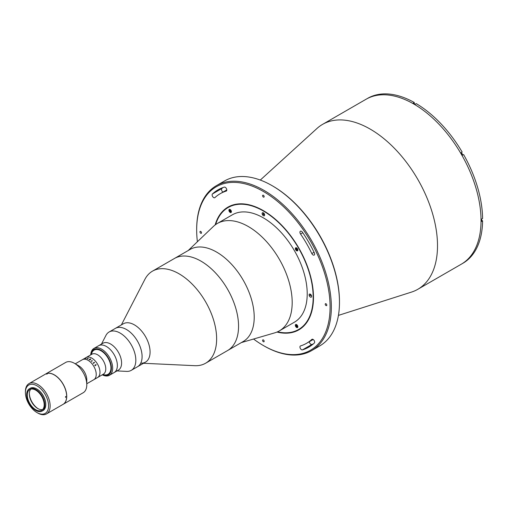 <?xml version="1.0" encoding="UTF-8"?>
<svg xmlns="http://www.w3.org/2000/svg" width="508" height="508" viewBox="0 0 508 508"><rect width="100%" height="100%" fill="white"/><g stroke="black" fill="none" stroke-linecap="round" stroke-linejoin="round"><path stroke-width="0.76" d="M196.666 229.991L196.666 229.267A95.231 54.978 60 0 1 216.383 185.674A95.231 54.978 60 0 1 264.001 190.392A95.231 54.978 60 0 1 326.212 274.307A95.231 54.978 60 0 1 311.614 350.615A95.231 54.978 60 0 1 264.001 345.897L263.373 345.535A94.342 54.47 -120 0 0 330.086 307.016A94.342 54.47 -120 0 0 263.373 191.472A94.342 54.47 -120 0 0 196.666 229.991A94.342 54.47 -120 0 0 197.39 241.738M311.614 350.615L319.754 345.91A95.231 54.978 -120 0 0 339.477 302.317A95.231 54.978 -120 0 0 272.142 185.687L272.142 185.687A95.231 54.978 -120 0 0 224.53 180.969L216.383 185.674M272.771 186.049L272.142 185.687L272.771 186.049A94.342 54.47 60 0 1 339.477 301.593L339.477 302.317M260.299 180.061L316.979 128.46A95.231 54.978 60 0 1 322.561 124.377A95.231 54.978 60 0 1 370.173 129.089A95.231 54.978 60 0 1 432.384 213.004A95.231 54.978 60 0 1 417.786 289.312A95.231 54.978 60 0 1 411.455 292.106L338.43 315.392M322.561 124.377L366.09 99.238A95.231 54.978 60 0 1 413.702 103.956A95.231 54.978 60 0 1 475.913 187.871A95.231 54.978 60 0 1 461.321 264.179L461.791 263.912A95.231 54.978 60 0 0 462.49 263.493L463.588 262.858A95.231 54.978 60 0 0 482.6 220.834L481.501 221.469A95.231 54.978 60 0 0 481.501 219.151L482.6 218.523A95.231 54.978 60 0 0 463.588 154.546L462.49 155.181A95.231 54.978 60 0 0 461.074 152.724L462.172 152.089A95.231 54.978 60 0 0 416.274 103.638L415.176 104.273A95.231 54.978 60 0 0 414.172 103.683A95.231 54.978 60 0 0 413.175 103.118L414.268 102.483L414.268 103.74M213.678 197.593A2.216 1.276 -120 0 0 214.789 197.701A2.216 1.276 -120 0 0 214.922 197.599A86.366 49.867 60 0 1 220.186 193.707A86.366 49.867 60 0 1 226.193 191.091A2.216 1.276 -120 0 0 226.346 191.027A2.216 1.276 -120 0 0 226.416 188.595A2.216 1.276 -120 0 0 224.288 187.122A90.799 52.426 -120 0 0 217.976 189.871A90.799 52.426 -120 0 0 212.439 193.967A2.216 1.276 -120 0 0 212.274 195.77A2.216 1.276 -120 0 0 213.678 197.593M301.504 349.707A2.216 1.276 -120 0 0 302.457 349.885A90.799 52.426 -120 0 0 308.775 347.135A90.799 52.426 -120 0 0 314.312 343.046A2.216 1.276 -120 0 0 314.103 340.462A2.216 1.276 -120 0 0 311.963 339.306A2.216 1.276 -120 0 0 311.823 339.408A86.366 49.867 60 0 1 306.559 343.3A86.366 49.867 60 0 1 300.552 345.916A2.216 1.276 -120 0 0 300.399 345.986A2.216 1.276 -120 0 0 300.057 347.758A2.216 1.276 -120 0 0 301.504 349.707M313.226 344.005A90.799 52.426 60 0 1 311.855 344.462A2.216 1.276 60 0 1 310.902 344.284A2.216 1.276 60 0 1 309.34 341.7M200.736 231.438A1.105 0.641 -120 0 0 200.184 231.381A1.105 0.641 -120 0 0 200.012 232.27A1.105 0.641 -120 0 0 200.736 233.242A1.105 0.641 -120 0 0 201.289 233.299A1.105 0.641 -120 0 0 201.46 232.41A1.105 0.641 -120 0 0 200.736 231.438M215.151 224.936A70.866 40.913 60 0 1 227.94 207.131A70.866 40.913 60 0 1 263.373 210.642A70.866 40.913 60 0 1 309.67 273.088A70.866 40.913 60 0 1 298.806 329.876A70.866 40.913 60 0 1 276.987 332.054M326.009 303.765A1.105 0.641 -120 0 0 325.457 303.708A1.105 0.641 -120 0 0 325.285 304.597A1.105 0.641 -120 0 0 326.009 305.575A1.105 0.641 -120 0 0 326.568 305.625A1.105 0.641 -120 0 0 326.733 304.743A1.105 0.641 -120 0 0 326.009 303.765M313.068 254.972A2.216 1.276 -120 0 0 314.173 255.079A2.216 1.276 -120 0 0 314.312 252.781A90.799 52.426 -120 0 0 302.457 232.251A2.216 1.276 -120 0 0 300.399 231.216A2.216 1.276 -120 0 0 300.552 234.023A86.366 49.867 60 0 1 311.823 253.549A2.216 1.276 -120 0 0 313.068 254.972M263.373 339.928A1.105 0.641 -120 0 0 262.82 339.877A1.105 0.641 -120 0 0 262.649 340.76A1.105 0.641 -120 0 0 263.373 341.738A1.105 0.641 -120 0 0 263.925 341.795A1.105 0.641 -120 0 0 264.096 340.906A1.105 0.641 -120 0 0 263.373 339.928M263.373 195.269A1.105 0.641 -120 0 0 262.82 195.218A1.105 0.641 -120 0 0 262.649 196.101A1.105 0.641 -120 0 0 263.373 197.079A1.105 0.641 -120 0 0 263.925 197.136A1.105 0.641 -120 0 0 264.096 196.247A1.105 0.641 -120 0 0 263.373 195.269M253.562 339.033A94.342 54.47 -120 0 0 263.373 345.535L264.001 345.897M222.968 192.1A2.216 1.276 60 0 1 221.647 190.278A2.216 1.276 60 0 1 221.831 188.538A90.799 52.426 60 0 1 222.917 187.579M121.361 324.923L144.894 279.356A53.15 30.69 60 0 1 152.47 271.158L152.47 271.158A53.15 30.69 60 0 1 205.626 301.847A53.15 30.69 60 0 1 205.626 363.22L243.205 341.522A53.15 30.69 60 0 0 251.352 298.933A53.15 30.69 60 0 0 216.63 252.095A53.15 30.69 60 0 0 190.056 249.46L174.396 258.502A53.15 30.69 60 0 1 227.546 289.185A53.15 30.69 60 0 1 227.546 350.564A53.15 30.69 60 0 0 235.693 307.969A53.15 30.69 60 0 0 200.971 261.137A53.15 30.69 60 0 0 174.396 258.502L152.47 271.158L174.396 258.502M101.479 344.068L105.937 335.426A22.149 12.789 60 0 1 109.099 332.003L123.349 323.774A22.149 12.789 60 0 1 145.491 336.563A22.149 12.789 60 0 1 145.491 362.134L145.491 362.134A22.149 12.789 60 0 1 140.957 363.163M115.36 328.384A22.149 12.789 60 0 1 137.509 341.173A22.149 12.789 60 0 1 137.509 366.744L145.491 362.134L137.509 366.744A22.149 12.789 60 0 0 139.586 345.351A22.149 12.789 60 0 0 120.898 327.457A22.149 12.789 60 0 0 115.36 328.384L123.349 323.774M227.546 350.564L205.619 363.22A53.15 30.69 60 0 1 205.619 363.22A53.15 30.69 60 0 1 194.735 365.684L143.51 363.277M109.099 332.003A22.149 12.789 60 0 1 114.63 331.07A22.149 12.789 60 0 1 133.325 348.971A22.149 12.789 60 0 1 131.242 370.364A22.149 12.789 60 0 1 126.695 371.386L116.986 370.923M90.754 354.87A15.5 8.947 60 0 1 93.948 348.418L102.876 343.268A15.5 8.947 60 0 1 106.75 342.614A15.5 8.947 60 0 1 119.837 355.143A15.5 8.947 60 0 1 118.377 370.116L114.148 372.561A15.5 8.947 60 0 0 115.608 357.581A15.5 8.947 60 0 0 102.521 345.053A15.5 8.947 60 0 0 98.647 345.707A15.5 8.947 60 0 1 106.401 346.475A15.5 8.947 60 0 1 116.523 360.134A15.5 8.947 60 0 1 114.148 372.561L109.449 375.272A15.5 8.947 60 0 1 102.267 374.815M414.268 102.483A95.231 54.978 60 0 0 368.37 97.936L367.278 98.571A95.231 54.978 60 0 0 366.56 98.971L366.09 99.238A95.231 54.978 60 0 1 413.702 103.956A95.231 54.978 60 0 1 475.913 187.871A95.231 54.978 60 0 1 461.321 264.179L417.786 289.312M461.074 152.724L462.172 152.089M482.6 220.834L481.514 220.205M93.948 348.418A15.5 8.947 60 0 1 101.702 349.186A15.5 8.947 60 0 1 111.83 362.845A15.5 8.947 60 0 1 109.449 375.272M91.377 354.508A13.951 8.058 60 0 1 101.073 350.812A13.951 8.058 60 0 1 110.719 365.379A13.951 8.058 60 0 1 105.131 374.936L102.337 374.777A14.618 8.439 -120 0 0 111.392 367.436A14.618 8.439 -120 0 0 101.073 350.272A14.618 8.439 -120 0 0 90.818 354.832L92.081 352.33A13.951 8.058 60 0 1 101.073 350.812A13.951 8.058 60 0 1 110.896 366.82A13.951 8.058 60 0 1 102.895 374.453M415.258 104.223A1.219 0.705 -120 0 0 414.56 103.911M462.324 154.883A1.219 0.705 -120 0 0 462.115 153.759A1.219 0.705 -120 0 0 461.245 153.016M461.95 154.229L461.562 153.562M296.589 247.879A1.772 1.022 -120 0 0 295.707 247.79A1.772 1.022 -120 0 0 295.434 249.212A1.772 1.022 -120 0 0 296.589 250.774A1.772 1.022 -120 0 0 297.478 250.857A1.772 1.022 -120 0 0 297.751 249.441A1.772 1.022 -120 0 0 296.589 247.879M263.373 212.814A1.772 1.022 -120 0 0 262.49 212.725A1.772 1.022 -120 0 0 262.217 214.141A1.772 1.022 -120 0 0 263.373 215.703A1.772 1.022 -120 0 0 264.262 215.792A1.772 1.022 -120 0 0 264.528 214.37A1.772 1.022 -120 0 0 263.373 212.814M263.576 212.947A1.772 1.022 -120 0 0 264.287 214.433M230.156 209.518A1.772 1.022 -120 0 0 229.267 209.436A1.772 1.022 -120 0 0 228.994 210.852A1.772 1.022 -120 0 0 230.156 212.414A1.772 1.022 -120 0 0 231.038 212.503A1.772 1.022 -120 0 0 231.311 211.08A1.772 1.022 -120 0 0 230.156 209.518M296.589 324.593A1.772 1.022 -120 0 0 295.707 324.504A1.772 1.022 -120 0 0 295.434 325.926A1.772 1.022 -120 0 0 296.589 327.489A1.772 1.022 -120 0 0 297.478 327.577A1.772 1.022 -120 0 0 297.751 326.155A1.772 1.022 -120 0 0 296.589 324.593M310.35 294.183A1.772 1.022 -120 0 0 309.467 294.094A1.772 1.022 -120 0 0 309.194 295.51A1.772 1.022 -120 0 0 310.35 297.072A1.772 1.022 -120 0 0 311.239 297.161A1.772 1.022 -120 0 0 311.512 295.745A1.772 1.022 -120 0 0 310.35 294.183M310.699 294.862A1.772 1.022 -120 0 0 311.588 296.107M277.546 331.813A70.422 40.659 -120 0 0 312.655 288.69A70.422 40.659 -120 0 0 263.373 211.004A70.422 40.659 -120 0 0 215.633 224.58M298.964 329.787A70.866 40.913 60 0 1 277.368 331.889M188.189 250.539L213.309 226.511A62.008 35.801 60 0 1 217.335 223.482A62.008 35.801 60 0 1 248.342 226.555A62.008 35.801 60 0 1 288.849 281.197A62.008 35.801 60 0 1 279.343 330.886A62.008 35.801 60 0 1 274.707 332.861L241.338 342.595M217.335 223.482L232.372 214.801A62.008 35.801 60 0 1 263.373 217.875A62.008 35.801 60 0 1 303.879 272.517A62.008 35.801 60 0 1 294.38 322.205L279.343 330.886M215.481 224.688A70.866 40.913 60 0 1 228.098 207.042M310.039 295.466L310.109 294.888L310.699 294.818A0.667 0.381 -120 0 0 310.877 295.421L310.667 295.11L310.039 295.466M297.231 325.971A0.667 0.381 60 0 1 296.983 325.558M295.91 325.018A1.327 0.768 -120 0 0 296.418 326.727A1.327 0.768 -120 0 0 297.65 326.847A1.327 0.768 -120 0 0 297.142 325.139A1.327 0.768 -120 0 0 295.91 325.018M296.348 326.066L296.278 325.406L296.71 325.272L297.282 326.46L296.348 326.066L296.958 325.533M230.791 210.896A0.667 0.381 60 0 1 230.543 210.483M231.21 211.779A1.327 0.768 -120 0 0 230.702 210.064A1.327 0.768 -120 0 0 229.476 209.944A1.327 0.768 -120 0 0 229.984 211.652A1.327 0.768 -120 0 0 231.21 211.779M230.772 210.725L230.842 211.385L230.41 211.519L229.838 210.331L230.772 210.725M263.233 214.452L263.023 213.754L263.652 213.392L263.855 214.09L263.233 214.452M264.509 214.306L263.766 214.846L264.528 214.363M297.224 249.25A0.667 0.381 60 0 1 296.958 248.742M296.418 250.012A1.327 0.768 -120 0 0 297.65 250.133A1.327 0.768 -120 0 0 297.142 248.425A1.327 0.768 -120 0 0 295.91 248.298A1.327 0.768 -120 0 0 296.418 250.012M297.11 249.904L296.24 248.99L296.45 248.526L296.99 248.755L297.11 249.904M296.786 248.672L296.24 248.99M45.58 374.04A17.494 10.103 60 0 1 45.631 374.015A17.494 10.103 60 0 1 54.375 374.885A17.494 10.103 60 0 1 65.805 390.296A17.494 10.103 60 0 1 63.125 404.317A17.494 10.103 60 0 1 63.075 404.343M45.631 374.015L65.672 362.445A17.494 10.103 60 0 1 74.422 363.309L74.422 363.309A17.494 10.103 60 0 1 86.792 384.74A17.494 10.103 60 0 1 83.166 392.748L63.125 404.317M78.651 365.754L74.422 363.309L78.651 365.754A11.519 6.648 60 0 1 86.792 379.857L86.792 384.74M75.273 363.804L82.315 359.74A11.519 6.648 60 0 1 88.075 360.305A11.519 6.648 60 0 1 95.599 370.459A11.519 6.648 60 0 1 93.834 379.686L103.384 374.167A11.519 6.648 60 0 0 105.15 364.941A11.519 6.648 60 0 0 97.631 354.794A11.519 6.648 60 0 0 91.872 354.222L86.074 357.569A11.519 6.648 60 0 1 91.834 358.14A11.519 6.648 60 0 1 99.358 368.287A11.519 6.648 60 0 1 97.593 377.514A11.519 6.648 60 0 0 99.974 372.243A11.519 6.648 60 0 0 94.952 360.655A11.519 6.648 60 0 0 86.074 357.569L82.315 359.74A11.519 6.648 60 0 1 91.192 362.82A11.519 6.648 60 0 1 96.222 374.415A11.519 6.648 60 0 1 93.834 379.686L86.792 383.75M95.929 364.623L96.133 364.858A11.519 6.648 60 0 1 96.145 364.877L95.091 365.582A11.519 6.648 60 0 1 95.199 365.773L95.155 365.798A11.519 6.648 60 0 0 94.78 365.169L94.825 365.144A11.519 6.648 60 0 1 94.939 365.328L95.942 364.744A11.519 6.648 60 0 0 95.834 364.56L95.879 364.534A11.519 6.648 60 0 1 95.929 364.623M94.291 362.331L94.526 362.534A11.519 6.648 60 0 1 94.539 362.547L93.497 363.245A11.519 6.648 60 0 1 93.624 363.41L93.58 363.436A11.519 6.648 60 0 0 93.129 362.883L93.18 362.858A11.519 6.648 60 0 1 93.313 363.017L94.317 362.433A11.519 6.648 60 0 0 94.183 362.274L94.228 362.248A11.519 6.648 60 0 1 94.291 362.331M92.069 360.794L92.069 360.712A11.519 6.648 60 0 0 91.935 360.597L91.98 360.572A11.519 6.648 60 0 1 92.043 360.623L92.291 360.782A11.519 6.648 60 0 1 92.304 360.788L91.65 361.258A11.519 6.648 60 0 1 91.777 361.379L91.732 361.404A11.519 6.648 60 0 0 91.262 360.985L91.313 360.959A11.519 6.648 60 0 1 91.446 361.074L92.069 360.794M90.665 359.416L89.897 359.886A11.519 6.648 60 0 1 89.935 359.912L89.891 359.937A11.519 6.648 60 0 0 89.713 359.829L90.037 359.372A11.519 6.648 60 0 0 89.903 359.296L89.459 359.613A11.519 6.648 60 0 1 89.491 359.639L89.446 359.664A11.519 6.648 60 0 0 89.16 359.499L89.205 359.474A11.519 6.648 60 0 1 89.243 359.493L90.246 358.908A11.519 6.648 60 0 0 90.208 358.889L90.253 358.864A11.519 6.648 60 0 1 90.621 359.073L90.665 359.416M87.427 358.667L87.433 358.718A11.519 6.648 60 0 1 87.465 358.724L87.414 358.75A11.519 6.648 60 0 0 87.154 358.673L87.198 358.648A11.519 6.648 60 0 1 87.23 358.661L87.878 358.305A11.519 6.648 60 0 0 87.821 358.292L87.865 358.261A11.519 6.648 60 0 1 87.916 358.273L88.062 358.292A11.519 6.648 60 0 1 88.075 358.292L87.865 358.858A11.519 6.648 60 0 1 87.897 358.87L87.846 358.896A11.519 6.648 60 0 0 87.579 358.8L87.624 358.775A11.519 6.648 60 0 1 87.655 358.788L88.233 358.394L87.427 358.667M85.515 358.489L86.093 358.388A11.519 6.648 60 0 1 86.125 358.388L85.515 358.489M83.953 358.826L85.287 358.089L83.953 358.826M65.551 396.538L65.551 397.447L65.83 396.513M25.4 392.519L25.4 391.611A17.494 10.103 60 0 1 29.026 383.603A17.494 10.103 60 0 1 37.77 384.467A17.494 10.103 60 0 1 49.2 399.885A17.494 10.103 60 0 1 46.52 413.906A17.494 10.103 60 0 1 37.77 413.042L36.989 412.585A16.389 9.462 -120 0 0 48.578 405.898A16.389 9.462 -120 0 0 36.989 385.826A16.389 9.462 -120 0 0 25.4 392.519A16.389 9.462 -120 0 0 36.989 412.585L37.77 413.042M29.026 383.603L45.536 374.072A17.494 10.103 60 0 1 54.28 374.936A17.494 10.103 60 0 1 65.71 390.354A17.494 10.103 60 0 1 63.03 404.374L46.52 413.906M36.83 388.995A12.402 7.163 60 0 1 36.989 389.077A12.402 7.163 60 0 1 45.758 404.451M46.666 373.952L47.346 373.888L46.488 374.117M42.647 409.55A11.957 6.902 60 0 1 37.77 408.521L37.77 408.521A11.957 6.902 60 0 1 29.318 393.871A11.957 6.902 60 0 1 30.861 389.134M35.738 409.696A11.957 6.902 60 0 1 27.921 399.155A11.957 6.902 60 0 1 29.756 389.572A11.957 6.902 60 0 1 35.738 390.163A11.957 6.902 60 0 1 43.548 400.704A11.957 6.902 60 0 1 41.713 410.286A11.957 6.902 60 0 1 35.738 409.696M29.324 393.433A13.068 7.544 -120 0 0 38.151 408.73M35.738 389.439A12.846 7.417 60 0 1 44.126 400.761A12.846 7.417 60 0 1 42.158 411.055A12.846 7.417 60 0 1 35.738 410.42A12.846 7.417 60 0 1 27.343 399.098A12.846 7.417 60 0 1 29.312 388.804A12.846 7.417 60 0 1 35.738 389.439M29.312 388.804L30.251 388.264A12.846 7.417 60 0 1 36.678 388.899A12.846 7.417 60 0 1 45.066 400.221A12.846 7.417 60 0 1 43.097 410.508L42.158 411.055M311.855 344.462L302.457 349.885M302.787 232.734L300.552 234.023M314.058 252.26L311.823 253.549M221.831 188.538L212.439 193.967M481.641 219.075L481.508 219.881A1.219 0.705 -120 0 0 481.59 219.107M461.289 153.086A1.054 0.61 60 0 1 462.147 153.74A1.054 0.61 60 0 1 462.286 154.813M313.176 339.484L306.559 343.3M226.803 189.884L220.186 193.707M131.242 370.364L137.509 366.744M460.896 153.06C462.21 153.245 462.617 153.943 462.115 155.169"/></g></svg>
